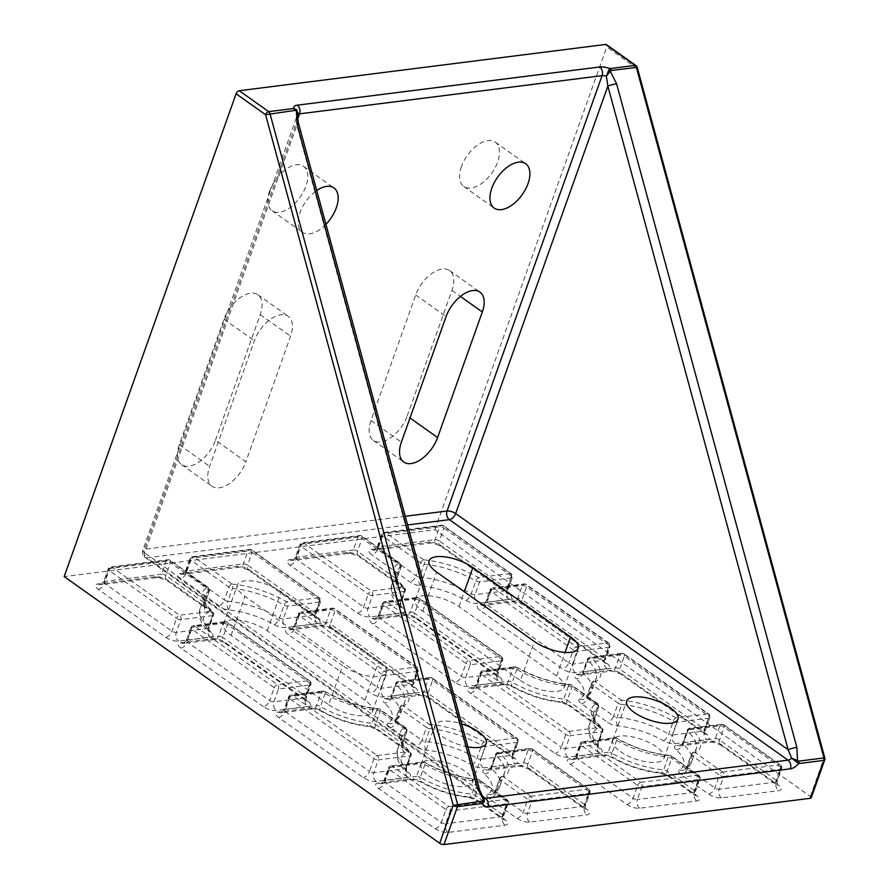 <?xml version="1.0" encoding="UTF-8"?>
<svg xmlns="http://www.w3.org/2000/svg" width="889" height="889" viewBox="0 0 889 889"><rect width="100%" height="100%" fill="white"/><g stroke="black" fill="none" stroke-linecap="round" stroke-linejoin="round"><path stroke-width="0.67" stroke-dasharray="4.45 3.33" d="M484.216 798.222A6.401 3.545 -54.6 0 1 483.805 798A6.401 3.545 -54.6 0 1 483.094 797.111L477.104 788.954L296.848 125.36A6.401 0.8 164.8 0 0 298.76 124.227L298.748 124.193M479.027 787.832A6.401 0.8 -15.2 0 1 477.104 788.954L144.629 552.825A6.401 3.545 125.4 0 0 145.185 557.503A6.401 3.545 125.4 0 0 146.907 557.87A6.401 4.745 82.8 0 1 144.551 549.202L297.815 118.793M811.246 797.811A3.2 1.211 19.6 0 0 810.368 796.466L434.843 529.766L64.175 576.572M328.73 704.766A27.192 10.279 19.6 0 0 355.222 715.223A27.192 10.279 19.6 0 0 372.458 711.6A27.192 10.279 19.6 0 0 364.946 700.199L267.267 630.823A27.192 10.279 19.6 0 0 240.763 620.366A27.192 10.279 19.6 0 0 223.539 623.989A27.192 10.279 19.6 0 0 231.051 635.391L328.73 704.766L342.643 665.694L244.964 596.33A27.192 10.279 -160.4 0 1 237.452 584.918A27.192 10.279 -160.4 0 1 254.676 581.295A27.192 10.279 -160.4 0 1 281.18 591.752L378.858 661.127A27.192 10.279 -160.4 0 1 386.371 672.54A27.192 10.279 -160.4 0 1 369.135 676.151A27.192 10.279 -160.4 0 1 342.643 665.694M520.454 680.563A27.192 10.279 19.6 0 0 546.946 691.009A27.192 10.279 19.6 0 0 564.182 687.397A27.192 10.279 19.6 0 0 556.67 675.984L458.991 606.609A27.192 10.279 19.6 0 0 432.499 596.152A27.192 10.279 19.6 0 0 415.263 599.775A27.192 10.279 19.6 0 0 422.775 611.188L520.454 680.563L534.367 641.491M428.576 775.686A27.192 10.279 19.6 0 0 455.068 786.143A27.192 10.279 19.6 0 0 472.303 782.52A27.192 10.279 19.6 0 0 450.134 763.718A27.192 10.279 19.6 0 0 421.064 764.273A27.192 10.279 19.6 0 0 428.576 775.686M620.3 751.472A27.192 10.279 19.6 0 0 646.803 761.929A27.192 10.279 19.6 0 0 664.027 758.306A27.192 10.279 19.6 0 0 641.858 739.504A27.192 10.279 19.6 0 0 612.788 740.059A27.192 10.279 19.6 0 0 620.3 751.472M824.748 759.895A3.2 1.211 19.6 0 0 823.87 758.561L824.825 757.984M637.213 67.342L636.257 67.92A3.2 1.778 125.4 0 0 635.979 65.575M434.843 529.766L606.765 46.973A3.2 1.778 125.4 0 0 606.487 44.628M461.424 166.599A27.192 15.08 125.4 0 0 463.78 186.49A27.192 15.08 125.4 0 0 491.828 173.055A27.192 15.08 125.4 0 0 495.273 142.14A27.192 15.08 125.4 0 0 461.424 166.599M269.7 190.813A27.192 15.08 125.4 0 0 272.056 210.704A27.192 15.08 125.4 0 0 300.104 197.258A27.192 15.08 125.4 0 0 303.549 166.354A27.192 15.08 125.4 0 0 269.7 190.813M215.482 440.199L260.199 314.617A27.192 15.08 125.4 0 0 257.843 294.726A27.192 15.08 125.4 0 0 223.984 319.184L179.267 444.767A27.192 15.08 125.4 0 0 181.623 464.658A27.192 15.08 125.4 0 0 215.482 440.199L245.875 461.78A27.192 15.08 -54.6 0 1 212.015 486.239A27.192 15.08 -54.6 0 1 209.66 466.358L254.376 340.776A27.192 15.08 -54.6 0 1 288.225 316.306A27.192 15.08 -54.6 0 1 290.592 336.198L245.875 461.78M407.206 415.985L451.923 290.403A27.192 15.08 125.4 0 0 449.567 270.523A27.192 15.08 125.4 0 0 415.708 294.981L370.991 420.564A27.192 15.08 125.4 0 0 373.347 440.444A27.192 15.08 125.4 0 0 407.206 415.985L409.996 417.963M405.262 516.276L144.551 549.202A6.401 2.423 19.6 0 0 142.862 550.135A6.401 2.423 19.6 0 0 144.629 552.825L296.848 125.36L297.837 115.137A6.401 2.423 -160.4 0 1 297.882 114.781A6.401 2.423 -160.4 0 1 298.037 114.514M325.952 224.328A27.192 15.08 -54.6 0 1 302.449 232.285A27.192 15.08 -54.6 0 1 300.082 212.393A27.192 15.08 -54.6 0 1 316.762 190.502M639.724 808.212A6.401 4.745 82.8 0 1 637.369 799.544L694.465 792.343A3.2 1.211 19.6 0 0 695.309 791.877A3.2 1.211 19.6 0 0 694.42 790.532L667.161 771.163A3.2 1.211 19.6 0 0 663.661 769.885A54.396 20.547 -160.4 0 1 612.043 753.183L616.622 740.348A3.2 1.278 119.9 0 0 616.544 738.137A3.2 1.278 119.9 0 0 615.944 738.126A3.2 2.367 -97.2 0 0 614.555 737.737A3.2 2.367 -97.2 0 0 612.777 739.37A3.2 1.211 -160.4 0 1 616.622 740.348A54.396 20.547 19.6 0 0 668.228 757.05L663.661 769.885A6.401 3.345 95.1 0 1 660.349 773.174A6.401 3.345 95.1 0 1 658.938 772.374A9.601 3.623 -160.4 0 1 669.428 776.208L696.698 795.577A9.601 3.623 -160.4 0 1 696.809 801L639.724 808.212A9.601 3.623 -160.4 0 1 626.823 804.401L570.171 764.162A9.601 3.623 -160.4 0 1 570.049 758.728L601.875 754.705A9.601 3.623 -160.4 0 1 613.399 757.639A47.995 18.136 19.6 0 0 658.938 772.374M570.049 758.728A6.401 4.745 -97.2 0 0 572.838 759.495A6.401 4.745 -97.2 0 0 576.372 756.228A3.2 1.211 19.6 0 0 575.527 756.695L580.106 743.86A3.2 3.2 0 0 1 582.717 741.759A3.2 2.367 82.8 0 1 584.106 742.137A3.2 1.778 125.4 0 0 580.984 745.204A3.2 1.211 -160.4 0 1 580.106 743.86A3.2 1.211 -160.4 0 1 580.95 743.393A3.2 2.367 82.8 0 1 582.717 741.759L614.555 737.737A3.2 3.2 0 0 1 616.544 738.137C633.824 747.705 651.604 753.461 669.884 755.406A3.2 3.2 0 0 1 671.451 755.994L698.71 775.352A3.2 3.2 0 0 1 699.876 779.031A3.2 1.211 -160.4 0 1 699.032 779.497A3.2 2.367 -97.2 0 0 697.854 775.175A3.2 1.778 -54.6 0 1 698.71 775.352A3.2 1.778 -54.6 0 1 698.987 777.686A3.2 1.211 -160.4 0 1 699.876 779.031L695.309 791.877L695.654 795.766L667.717 775.841A6.401 3.545 125.4 0 1 667.161 771.163L671.728 758.328A3.2 1.778 125.4 0 0 671.451 755.994A3.2 1.778 125.4 0 0 670.595 755.806A3.2 1.678 -84.9 0 0 669.884 755.406A3.2 1.678 -84.9 0 0 668.228 757.05A3.2 1.211 -160.4 0 1 671.728 758.328L698.987 777.686L694.42 790.532A6.401 3.545 125.4 0 0 694.976 795.211A6.401 3.545 125.4 0 0 696.698 795.577M513.542 686.73A6.401 2.556 -60.1 0 1 512.353 686.697A6.401 2.556 -60.1 0 1 512.197 682.274L516.776 669.439A3.2 1.278 119.9 0 0 516.698 667.228A3.2 1.278 119.9 0 0 516.098 667.206A3.2 2.367 -97.2 0 0 514.698 666.828A3.2 2.367 -97.2 0 0 512.931 668.461A3.2 1.211 -160.4 0 1 516.776 669.439A54.396 20.547 19.6 0 0 568.382 686.141L563.815 698.976A6.401 3.345 95.1 0 1 560.503 702.254A6.401 3.345 95.1 0 1 559.081 701.465A9.601 3.623 -160.4 0 1 569.582 705.299L595.452 723.668A9.601 3.623 -160.4 0 1 597.286 728.591A47.995 18.136 19.6 0 0 600.731 748.649A9.601 3.623 -160.4 0 1 599.708 753.161L567.871 757.184A9.601 3.623 -160.4 0 1 554.969 753.372L470.314 693.242A9.601 3.623 -160.4 0 1 470.203 687.808L502.029 683.797A9.601 3.623 -160.4 0 1 513.542 686.73A47.995 18.136 19.6 0 0 559.081 701.465M567.871 757.184A6.401 4.745 82.8 0 1 565.526 748.516L597.352 744.504A3.2 1.211 19.6 0 0 598.197 744.037A3.2 1.211 19.6 0 0 597.697 742.993A54.396 20.547 -160.4 0 1 589.151 725.357A54.396 20.547 -160.4 0 1 593.796 720.268A3.2 1.211 19.6 0 0 594.063 719.968A3.2 1.211 19.6 0 0 593.185 718.623L567.304 700.254L571.883 687.408A3.2 1.778 125.4 0 0 571.605 685.075A3.2 1.778 125.4 0 0 570.749 684.897A3.2 1.678 -84.9 0 0 570.038 684.497A3.2 1.678 -84.9 0 0 568.382 686.141A3.2 1.211 -160.4 0 1 571.883 687.408L597.752 705.788L593.185 718.623A6.401 3.545 125.4 0 0 593.741 723.302A6.401 3.545 125.4 0 0 595.452 723.668M597.286 728.591A6.401 5.634 -119.7 0 1 593.796 720.268L598.364 707.433A3.2 2.823 -119.7 0 0 596.619 703.266A3.2 1.778 -54.6 0 1 597.475 703.455A3.2 1.778 -54.6 0 1 597.752 705.788A3.2 1.211 -160.4 0 1 598.641 707.133A3.2 1.211 -160.4 0 1 598.364 707.433A54.396 20.547 19.6 0 0 593.73 712.522A54.396 20.547 19.6 0 0 602.264 730.158L597.697 742.993A6.401 4.401 132.4 0 0 598.408 747.793A6.401 4.401 132.4 0 0 600.731 748.649M599.708 753.161A6.401 4.745 -97.2 0 1 597.352 744.504L601.931 731.658A3.2 2.367 -97.2 0 0 600.753 727.335A3.2 2.2 -47.6 0 1 601.909 727.758A3.2 2.2 -47.6 0 1 602.264 730.158A3.2 1.211 -160.4 0 1 602.775 731.191A3.2 1.211 -160.4 0 1 601.931 731.658L570.093 735.681L565.526 748.516A3.2 1.211 19.6 0 1 561.226 747.249L565.793 734.414A3.2 1.778 -54.6 0 1 568.916 731.347A3.2 2.367 82.8 0 1 570.093 735.681A3.2 1.211 -160.4 0 1 565.793 734.414L481.138 674.284A3.2 1.211 -160.4 0 1 480.26 672.94A3.2 1.211 -160.4 0 1 481.093 672.473A3.2 2.367 82.8 0 1 482.871 670.839A3.2 2.367 82.8 0 1 484.261 671.228A3.2 1.778 125.4 0 0 481.138 674.284L476.571 687.119L561.226 747.249A6.401 3.545 125.4 0 1 554.969 753.372M289.936 565.137A6.401 3.545 125.4 0 0 296.193 559.014L363.701 606.965A3.2 1.211 19.6 0 0 368.002 608.232L399.828 604.209A3.2 1.211 19.6 0 0 400.672 603.742A3.2 1.211 19.6 0 0 400.172 602.709A54.396 20.547 -160.4 0 1 391.627 585.073A54.396 20.547 -160.4 0 1 396.272 579.984L400.839 567.138A54.396 20.547 19.6 0 0 396.205 572.238A54.396 20.547 19.6 0 0 404.739 589.874A3.2 1.211 -160.4 0 1 405.24 590.907A3.2 1.211 -160.4 0 1 404.406 591.374A3.2 2.367 -97.2 0 0 403.228 587.04A3.2 2.2 -47.6 0 1 404.384 587.473A3.2 2.2 -47.6 0 1 404.739 589.874L400.172 602.709A6.401 4.401 132.4 0 0 400.883 607.509A6.401 4.401 132.4 0 0 403.206 608.365A9.601 3.623 -160.4 0 1 402.184 612.877L370.346 616.899A9.601 3.623 -160.4 0 1 357.445 613.077L289.936 565.137A9.601 3.623 -160.4 0 1 289.825 559.703L346.91 552.491A9.601 3.623 -160.4 0 1 359.812 556.314L397.928 583.384A9.601 3.623 -160.4 0 1 399.761 588.307A47.995 18.136 19.6 0 0 403.206 608.365M400.839 567.138A3.2 2.823 -119.7 0 0 399.094 562.981A3.2 1.778 -54.6 0 1 399.95 563.159A3.2 1.778 -54.6 0 1 400.228 565.504A3.2 1.211 -160.4 0 1 401.117 566.849A3.2 1.211 -160.4 0 1 400.839 567.138M721.524 797.889A6.401 4.745 82.8 0 1 719.168 789.221L776.264 782.009A3.2 1.211 19.6 0 0 777.108 781.542A3.2 1.211 19.6 0 0 776.219 780.198L719.568 739.959A3.2 1.211 19.6 0 0 715.267 738.692L683.441 742.715L688.008 729.869A3.2 2.367 82.8 0 1 689.775 728.235A3.2 2.367 82.8 0 1 691.175 728.624A3.2 2.2 132.4 0 0 687.664 731.38A3.2 1.211 -160.4 0 1 687.164 730.336A3.2 1.211 -160.4 0 1 688.008 729.869L719.846 725.857L715.267 738.692A6.401 4.745 82.8 0 1 711.733 741.959A6.401 4.745 82.8 0 1 708.944 741.193A9.601 3.623 -160.4 0 1 721.846 745.004L778.497 785.243A9.601 3.623 -160.4 0 1 778.62 790.677L721.524 797.889A9.601 3.623 -160.4 0 1 708.622 794.066L681.363 774.708A9.601 3.623 -160.4 0 1 679.529 769.774A47.995 18.136 19.6 0 0 676.085 749.727A9.601 3.623 -160.4 0 1 677.107 745.204L708.944 741.193M679.529 769.774A6.401 5.634 -119.7 0 0 684.686 769.752A6.401 5.634 -119.7 0 0 686.997 766.94L691.564 754.105A3.2 2.823 60.3 0 1 695.309 752.683A3.2 1.778 125.4 0 0 692.175 755.75A3.2 1.211 -160.4 0 1 691.298 754.405A3.2 1.211 -160.4 0 1 691.564 754.105A54.396 20.547 19.6 0 0 696.209 749.016A54.396 20.547 19.6 0 0 687.664 731.38L683.096 744.215A54.396 20.547 -160.4 0 1 691.642 761.851A54.396 20.547 -160.4 0 1 686.997 766.94A3.2 1.211 19.6 0 0 686.719 767.24A3.2 1.211 19.6 0 0 687.608 768.585L714.867 787.943A3.2 1.211 19.6 0 0 719.168 789.221L723.746 776.386A3.2 1.211 -160.4 0 1 719.445 775.108A3.2 1.778 -54.6 0 1 722.568 772.052A3.2 2.367 82.8 0 1 723.746 776.386L780.831 769.174A3.2 2.367 -97.2 0 0 779.653 764.84A3.2 1.778 -54.6 0 1 780.52 765.018A3.2 1.778 -54.6 0 1 780.798 767.363L776.219 780.198A6.401 3.545 125.4 0 0 776.775 784.876A6.401 3.545 125.4 0 0 778.497 785.243M579.684 698.865A6.401 5.634 -119.7 0 0 584.84 698.843A6.401 5.634 -119.7 0 0 587.151 696.031L591.718 683.185A3.2 2.823 60.3 0 1 595.452 681.774A3.2 1.778 125.4 0 0 592.33 684.83A3.2 1.211 -160.4 0 1 591.452 683.485A3.2 1.211 -160.4 0 1 591.718 683.185A54.396 20.547 19.6 0 0 596.363 678.096A54.396 20.547 19.6 0 0 587.818 660.46A3.2 1.211 -160.4 0 1 587.318 659.427A3.2 1.211 -160.4 0 1 588.162 658.96A3.2 2.367 82.8 0 1 589.929 657.327A3.2 2.367 82.8 0 1 591.318 657.704A3.2 2.2 132.4 0 0 587.818 660.46L583.251 673.295A6.401 4.401 -47.6 0 1 576.239 678.807A9.601 3.623 -160.4 0 1 577.261 674.295L609.087 670.273A9.601 3.623 -160.4 0 1 622 674.095L706.644 734.214A9.601 3.623 -160.4 0 1 706.766 739.648L674.94 743.671A9.601 3.623 -160.4 0 1 663.427 740.737A47.995 18.136 19.6 0 0 617.877 725.991A9.601 3.623 -160.4 0 1 607.387 722.168L581.517 703.788A9.601 3.623 -160.4 0 1 579.684 698.865A47.995 18.136 19.6 0 0 576.239 678.807M663.427 740.737A6.401 2.556 119.9 0 0 668.739 734.025L673.317 721.19A3.2 1.211 -160.4 0 0 677.151 722.168L708.989 718.145A3.2 2.367 -97.2 0 0 707.811 713.811A3.2 1.778 -54.6 0 1 708.666 713.989A3.2 1.778 -54.6 0 1 708.944 716.334L704.377 729.169A6.401 3.545 125.4 0 0 704.933 733.847L620.278 673.729A6.401 3.545 125.4 0 1 619.722 669.05L624.289 656.215L708.944 716.334A3.2 1.211 -160.4 0 1 709.833 717.679A3.2 1.211 -160.4 0 1 708.989 718.145L704.421 730.98A3.2 1.211 19.6 0 0 705.255 730.514A3.2 1.211 19.6 0 0 704.377 729.169L619.722 669.05A3.2 1.211 19.6 0 0 615.421 667.772L583.584 671.795L588.162 658.96L619.989 654.937A3.2 1.211 -160.4 0 1 624.289 656.215A3.2 1.778 125.4 0 0 624.011 653.871A3.2 1.778 125.4 0 0 623.156 653.693L591.318 657.704A57.596 21.758 -160.4 0 1 595.452 681.774L621.333 700.143A3.2 1.678 95.1 0 1 621.7 704.488A3.2 1.211 -160.4 0 1 618.211 703.21A3.2 1.778 -54.6 0 1 621.333 700.143A57.596 21.758 -160.4 0 1 675.973 717.834A3.2 2.367 82.8 0 1 677.151 722.168L672.584 735.003L704.421 730.98A6.401 4.745 -97.2 0 0 706.766 739.648M617.877 725.991A6.401 3.345 95.1 0 1 617.133 717.323L621.7 704.488A54.396 20.547 19.6 0 1 673.317 721.19A3.2 1.278 -60.1 0 1 675.973 717.834L707.811 713.811L623.156 653.693A3.2 2.367 -97.2 0 0 621.767 653.304A3.2 2.367 -97.2 0 0 619.989 654.937L615.421 667.772A6.401 4.745 82.8 0 1 611.876 671.039A6.401 4.745 82.8 0 1 609.087 670.273M465.892 600.442A6.401 2.556 119.9 0 0 471.214 593.73L475.793 580.895A3.2 1.278 -60.1 0 1 478.449 577.539A3.2 2.367 82.8 0 1 479.627 581.873A3.2 1.211 -160.4 0 1 475.793 580.895A54.396 20.547 19.6 0 0 424.175 564.193A3.2 1.211 -160.4 0 1 420.675 562.915L382.559 535.845L377.992 548.68A6.401 3.545 -54.6 0 1 371.746 554.803A9.601 3.623 -160.4 0 1 371.624 549.369L428.72 542.168A9.601 3.623 -160.4 0 1 441.622 545.979L509.119 593.93A9.601 3.623 -160.4 0 1 509.241 599.353L477.415 603.375A9.601 3.623 -160.4 0 1 465.892 600.442A47.995 18.136 19.6 0 0 420.353 585.707A9.601 3.623 -160.4 0 1 409.862 581.873L371.746 554.803M509.119 593.93A6.401 3.545 -54.6 0 1 507.408 593.563A6.401 3.545 -54.6 0 1 506.852 588.885L511.419 576.05A3.2 1.211 -160.4 0 1 512.308 577.383A3.2 1.211 -160.4 0 1 511.464 577.85A3.2 2.367 -97.2 0 0 510.286 573.527A3.2 1.778 -54.6 0 1 511.142 573.705A3.2 1.778 -54.6 0 1 511.419 576.05L443.911 528.099A3.2 1.778 125.4 0 0 443.633 525.766A3.2 1.778 125.4 0 0 442.778 525.577A3.2 2.367 -97.2 0 0 441.389 525.199A3.2 2.367 -97.2 0 0 439.611 526.833L435.043 539.667A6.401 4.745 82.8 0 1 431.498 542.935L374.413 550.135A6.401 4.745 82.8 0 0 377.947 546.879L382.526 534.033A3.2 2.367 82.8 0 1 384.292 532.4A3.2 2.367 82.8 0 1 385.693 532.789A3.2 1.778 125.4 0 0 382.559 535.845A3.2 1.211 -160.4 0 1 381.681 534.5A3.2 1.211 -160.4 0 1 382.526 534.033L439.611 526.833A3.2 1.211 -160.4 0 1 443.911 528.099L439.344 540.934A3.2 1.211 19.6 0 0 435.043 539.667L377.947 546.879A3.2 1.211 19.6 0 0 377.114 547.346A3.2 1.211 19.6 0 0 377.992 548.68L416.108 575.761L420.675 562.915A3.2 1.778 -54.6 0 1 423.809 559.859A3.2 1.678 95.1 0 1 424.175 564.193L419.608 577.028A54.396 20.547 -160.4 0 1 471.214 593.73A3.2 1.211 19.6 0 0 475.059 594.708L506.886 590.696A3.2 1.211 19.6 0 0 507.73 590.229A3.2 1.211 19.6 0 0 506.852 588.885L439.344 540.934A6.401 3.545 125.4 0 0 439.899 545.613A6.401 3.545 125.4 0 0 441.622 545.979M529.8 822.092A6.401 4.745 82.8 0 1 527.444 813.435L584.54 806.223A3.2 1.211 19.6 0 0 585.384 805.756A3.2 1.211 19.6 0 0 584.495 804.412L527.844 764.173A3.2 1.211 19.6 0 0 523.543 762.895L491.706 766.918L496.284 754.083A3.2 2.367 82.8 0 1 498.051 752.45A3.2 2.367 82.8 0 1 499.44 752.839A3.2 2.2 132.4 0 0 495.94 755.583A3.2 1.211 -160.4 0 1 495.44 754.55A3.2 1.211 -160.4 0 1 496.284 754.083L528.11 750.06L523.543 762.895A6.401 4.745 82.8 0 1 520.009 766.162A6.401 4.745 82.8 0 1 517.22 765.396A9.601 3.623 -160.4 0 1 530.122 769.218L586.773 809.457A9.601 3.623 -160.4 0 1 586.896 814.88L529.8 822.092A9.601 3.623 -160.4 0 1 516.898 818.28L489.639 798.911A9.601 3.623 -160.4 0 1 487.805 793.988A47.995 18.136 19.6 0 0 484.361 773.93A9.601 3.623 -160.4 0 1 485.383 769.418L517.22 765.396M487.805 793.988A6.401 5.634 -119.7 0 0 492.962 793.966A6.401 5.634 -119.7 0 0 495.273 791.154L499.84 778.32A3.2 2.823 60.3 0 1 503.574 776.897A3.2 1.778 125.4 0 0 500.451 779.953A3.2 1.211 -160.4 0 1 499.574 778.62A3.2 1.211 -160.4 0 1 499.84 778.32A54.396 20.547 19.6 0 0 504.485 773.219A54.396 20.547 19.6 0 0 495.94 755.583L491.373 768.429A54.396 20.547 -160.4 0 1 499.907 786.065A54.396 20.547 -160.4 0 1 495.273 791.154A3.2 1.211 19.6 0 0 494.995 791.454A3.2 1.211 19.6 0 0 495.884 792.799L523.143 812.157A3.2 1.211 19.6 0 0 527.444 813.435L532.022 800.589A3.2 1.211 -160.4 0 1 527.722 799.322A3.2 1.778 -54.6 0 1 530.844 796.255A3.2 2.367 82.8 0 1 532.022 800.589L589.107 793.388A3.2 2.367 -97.2 0 0 587.929 789.054A3.2 1.778 -54.6 0 1 588.796 789.232A3.2 1.778 -54.6 0 1 589.074 791.577L584.495 804.412A6.401 3.545 125.4 0 0 585.051 809.09A6.401 3.545 125.4 0 0 586.773 809.457M387.948 723.068A6.401 5.634 -119.7 0 0 393.116 723.046A6.401 5.634 -119.7 0 0 395.427 720.234L399.994 707.4A3.2 2.823 60.3 0 1 403.728 705.977A3.2 1.778 125.4 0 0 400.606 709.044A3.2 1.211 -160.4 0 1 399.717 707.7A3.2 1.211 -160.4 0 1 399.994 707.4A54.396 20.547 19.6 0 0 404.639 702.31A54.396 20.547 19.6 0 0 396.094 684.674A3.2 1.211 -160.4 0 1 395.594 683.641A3.2 1.211 -160.4 0 1 396.438 683.163A3.2 2.367 82.8 0 1 398.205 681.53A3.2 2.367 82.8 0 1 399.594 681.919A3.2 2.2 132.4 0 0 396.094 684.674L391.516 697.509A6.401 4.401 -47.6 0 1 384.515 703.021A9.601 3.623 -160.4 0 1 385.537 698.498L417.363 694.487A9.601 3.623 -160.4 0 1 430.265 698.298L514.92 758.428A9.601 3.623 -160.4 0 1 515.042 763.862L483.216 767.874A9.601 3.623 -160.4 0 1 471.692 764.94A47.995 18.136 19.6 0 0 426.153 750.205A9.601 3.623 -160.4 0 1 415.663 746.371L389.782 728.002A9.601 3.623 -160.4 0 1 387.948 723.068A47.995 18.136 19.6 0 0 384.515 703.021M471.692 764.94A6.401 2.556 119.9 0 0 477.015 758.239L481.594 745.393A3.2 1.211 -160.4 0 0 485.427 746.371L517.265 742.359A3.2 2.367 -97.2 0 0 516.087 738.026A3.2 1.778 -54.6 0 1 516.942 738.203A3.2 1.778 -54.6 0 1 517.22 740.548L512.653 753.383A6.401 3.545 125.4 0 0 513.209 758.061L428.554 697.932A6.401 3.545 125.4 0 1 427.998 693.253L432.565 680.418L517.22 740.548A3.2 1.211 -160.4 0 1 518.109 741.882A3.2 1.211 -160.4 0 1 517.265 742.359L512.686 755.194A3.2 1.211 19.6 0 0 513.531 754.728A3.2 1.211 19.6 0 0 512.653 753.383L427.998 693.253A3.2 1.211 19.6 0 0 423.697 691.986L391.86 696.009L396.438 683.163L428.265 679.152A3.2 1.211 -160.4 0 1 432.565 680.418A3.2 1.778 125.4 0 0 432.287 678.085A3.2 1.778 125.4 0 0 431.432 677.896L399.594 681.919A57.596 21.758 -160.4 0 1 403.728 705.977L429.609 724.357A3.2 1.678 95.1 0 1 429.976 728.691A3.2 1.211 -160.4 0 1 426.476 727.413A3.2 1.778 -54.6 0 1 429.609 724.357A57.596 21.758 -160.4 0 1 484.249 742.037A3.2 2.367 82.8 0 1 485.427 746.371L480.86 759.217L512.686 755.194A6.401 4.745 -97.2 0 0 515.042 763.862M426.153 750.205A6.401 3.345 95.1 0 1 425.409 741.537L429.976 728.691A54.396 20.547 19.6 0 1 481.594 745.393A3.2 1.278 -60.1 0 1 484.249 742.037L516.087 738.026L431.432 677.896A3.2 2.367 -97.2 0 0 430.032 677.518A3.2 2.367 -97.2 0 0 428.265 679.152L423.697 691.986A6.401 4.745 82.8 0 1 420.153 695.254A6.401 4.745 82.8 0 1 417.363 694.487M274.168 624.656A6.401 2.556 119.9 0 0 279.49 617.944L284.069 605.109A3.2 1.278 -60.1 0 1 286.725 601.753A3.2 2.367 82.8 0 1 287.903 606.087A3.2 1.211 -160.4 0 1 284.069 605.109A54.396 20.547 19.6 0 0 232.451 588.407A3.2 1.211 -160.4 0 1 228.951 587.129L190.835 560.059L186.268 572.894A6.401 3.545 -54.6 0 1 180.023 579.017A9.601 3.623 -160.4 0 1 179.9 573.583L236.985 566.371A9.601 3.623 -160.4 0 1 249.887 570.193L317.395 618.133A9.601 3.623 -160.4 0 1 317.517 623.567L285.68 627.59A9.601 3.623 -160.4 0 1 274.168 624.656A47.995 18.136 19.6 0 0 228.629 609.921A9.601 3.623 -160.4 0 1 218.138 606.087L180.023 579.017M317.395 618.133A6.401 3.545 -54.6 0 1 315.684 617.777A6.401 3.545 -54.6 0 1 315.128 613.088L319.696 600.253A3.2 1.211 -160.4 0 1 320.585 601.597A3.2 1.211 -160.4 0 1 319.74 602.064A3.2 2.367 -97.2 0 0 318.562 597.73A3.2 1.778 -54.6 0 1 319.418 597.919A3.2 1.778 -54.6 0 1 319.696 600.253L252.187 552.313A3.2 1.778 125.4 0 0 251.909 549.969A3.2 1.778 125.4 0 0 251.054 549.791A3.2 2.367 -97.2 0 0 249.665 549.402A3.2 2.367 -97.2 0 0 247.887 551.036L243.319 563.87A6.401 4.745 82.8 0 1 239.774 567.138L182.69 574.35A6.401 4.745 82.8 0 0 186.223 571.082L190.802 558.248A3.2 2.367 82.8 0 1 192.569 556.614A3.2 2.367 82.8 0 1 193.958 557.003A3.2 1.778 125.4 0 0 190.835 560.059A3.2 1.211 -160.4 0 1 189.957 558.714A3.2 1.211 -160.4 0 1 190.802 558.248L247.887 551.036A3.2 1.211 -160.4 0 1 252.187 552.313L247.62 565.148A3.2 1.211 19.6 0 0 243.319 563.87L186.223 571.082A3.2 1.211 19.6 0 0 185.379 571.549A3.2 1.211 19.6 0 0 186.268 572.894L224.384 599.964L228.951 587.129A3.2 1.778 -54.6 0 1 232.073 584.073A3.2 1.678 95.1 0 1 232.451 588.407L227.884 601.242A54.396 20.547 -160.4 0 1 279.49 617.944A3.2 1.211 19.6 0 0 283.335 618.922L315.162 614.899A3.2 1.211 19.6 0 0 316.006 614.432A3.2 1.211 19.6 0 0 315.128 613.088L247.62 565.148A6.401 3.545 125.4 0 0 248.175 569.827A6.401 3.545 125.4 0 0 249.887 570.193M448 832.426A6.401 4.745 82.8 0 1 445.645 823.759L502.741 816.547A3.2 1.211 19.6 0 0 503.574 816.08A3.2 1.211 19.6 0 0 502.696 814.735L475.437 795.377A3.2 1.211 19.6 0 0 471.937 794.099A54.396 20.547 -160.4 0 1 420.319 777.397L424.898 764.562A3.2 1.278 119.9 0 0 424.82 762.351A3.2 1.278 119.9 0 0 424.22 762.329A3.2 2.367 -97.2 0 0 422.82 761.951A3.2 2.367 -97.2 0 0 421.053 763.584A3.2 1.211 -160.4 0 1 424.898 764.562A54.396 20.547 19.6 0 0 476.504 781.264L471.937 794.099A6.401 3.345 95.1 0 1 468.625 797.377A6.401 3.345 95.1 0 1 467.214 796.588A9.601 3.623 -160.4 0 1 477.704 800.422L504.963 819.78A9.601 3.623 -160.4 0 1 505.085 825.214L448 832.426A9.601 3.623 -160.4 0 1 435.099 828.604L378.447 788.365A9.601 3.623 -160.4 0 1 378.325 782.942L410.151 778.92A9.601 3.623 -160.4 0 1 421.675 781.853A47.995 18.136 19.6 0 0 467.214 796.588M378.325 782.942A6.401 4.745 -97.2 0 0 381.114 783.709A6.401 4.745 -97.2 0 0 384.648 780.442A3.2 1.211 19.6 0 0 383.804 780.909L388.382 768.074A3.2 3.2 0 0 1 390.993 765.974A3.2 2.367 82.8 0 1 392.382 766.351A3.2 1.778 125.4 0 0 389.26 769.407A3.2 1.211 -160.4 0 1 388.382 768.074A3.2 1.211 -160.4 0 1 389.226 767.607A3.2 2.367 82.8 0 1 390.993 765.974L422.82 761.951A3.2 3.2 0 0 1 424.82 762.351C442.1 771.919 459.88 777.675 478.16 779.62A3.2 3.2 0 0 1 479.727 780.198L506.986 799.567A3.2 3.2 0 0 1 508.152 803.245A3.2 1.211 -160.4 0 1 507.308 803.712A3.2 2.367 -97.2 0 0 506.13 799.378A3.2 1.778 -54.6 0 1 506.986 799.567A3.2 1.778 -54.6 0 1 507.263 801.9A3.2 1.211 -160.4 0 1 508.152 803.245L503.574 816.08L503.93 819.98L475.993 800.056A6.401 3.545 125.4 0 1 475.437 795.377L480.004 782.542A3.2 1.778 125.4 0 0 479.727 780.198A3.2 1.778 125.4 0 0 478.871 780.02A3.2 1.678 -84.9 0 0 478.16 779.62A3.2 1.678 -84.9 0 0 476.504 781.264A3.2 1.211 -160.4 0 1 480.004 782.542L507.263 801.9L502.696 814.735A6.401 3.545 125.4 0 0 503.252 819.414A6.401 3.545 125.4 0 0 504.963 819.78M321.818 710.933A6.401 2.556 -60.1 0 1 320.618 710.9A6.401 2.556 -60.1 0 1 320.473 706.477L325.041 693.642A3.2 1.278 119.9 0 0 324.974 691.431A3.2 1.278 119.9 0 0 324.374 691.42A3.2 2.367 -97.2 0 0 322.974 691.031A3.2 2.367 -97.2 0 0 321.207 692.664A3.2 1.211 -160.4 0 1 325.041 693.642A54.396 20.547 19.6 0 0 376.658 710.344L372.08 723.179A6.401 3.345 95.1 0 1 368.779 726.469A6.401 3.345 95.1 0 1 367.357 725.668A9.601 3.623 -160.4 0 1 377.858 729.502L403.728 747.882A9.601 3.623 -160.4 0 1 405.562 752.805A47.995 18.136 19.6 0 0 409.007 772.863A9.601 3.623 -160.4 0 1 407.984 777.375L376.147 781.398A9.601 3.623 -160.4 0 1 363.245 777.575L278.59 717.456A9.601 3.623 -160.4 0 1 278.468 712.022L310.305 708A9.601 3.623 -160.4 0 1 321.818 710.933A47.995 18.136 19.6 0 0 367.357 725.668M376.147 781.398A6.401 4.745 82.8 0 1 373.802 772.73L405.628 768.707A3.2 1.211 19.6 0 0 406.473 768.24A3.2 1.211 19.6 0 0 405.973 767.207A54.396 20.547 -160.4 0 1 397.427 749.571A54.396 20.547 -160.4 0 1 402.072 744.482A3.2 1.211 19.6 0 0 402.339 744.182A3.2 1.211 19.6 0 0 401.461 742.837L375.58 724.457L380.159 711.622A3.2 1.778 125.4 0 0 379.881 709.289A3.2 1.778 125.4 0 0 379.014 709.1A3.2 1.678 -84.9 0 0 378.314 708.711A3.2 1.678 -84.9 0 0 376.658 710.344A3.2 1.211 -160.4 0 1 380.159 711.622L406.029 730.002L401.461 742.837A6.401 3.545 125.4 0 0 402.017 747.516A6.401 3.545 125.4 0 0 403.728 747.882M405.562 752.805A6.401 5.634 -119.7 0 1 402.072 744.482L406.64 731.647A3.2 2.823 -119.7 0 0 404.895 727.48A3.2 1.778 -54.6 0 1 405.751 727.658A3.2 1.778 -54.6 0 1 406.029 730.002A3.2 1.211 -160.4 0 1 406.918 731.347A3.2 1.211 -160.4 0 1 406.64 731.647A54.396 20.547 19.6 0 0 402.006 736.737A54.396 20.547 19.6 0 0 410.54 754.372L405.973 767.207A6.401 4.401 132.4 0 0 406.684 772.008A6.401 4.401 132.4 0 0 409.007 772.863M407.984 777.375A6.401 4.745 -97.2 0 1 405.628 768.707L410.207 755.872A3.2 2.367 -97.2 0 0 409.029 751.538A3.2 2.2 -47.6 0 1 410.185 751.972A3.2 2.2 -47.6 0 1 410.54 754.372A3.2 1.211 -160.4 0 1 411.04 755.406A3.2 1.211 -160.4 0 1 410.207 755.872L378.37 759.895L373.802 772.73A3.2 1.211 19.6 0 1 369.491 771.463L374.069 758.617A3.2 1.778 -54.6 0 1 377.192 755.561A3.2 2.367 82.8 0 1 378.37 759.895A3.2 1.211 -160.4 0 1 374.069 758.617L289.414 698.498A3.2 1.211 -160.4 0 1 288.525 697.154A3.2 1.211 -160.4 0 1 289.37 696.687A3.2 2.367 82.8 0 1 291.148 695.054A3.2 2.367 82.8 0 1 292.537 695.442A3.2 1.778 125.4 0 0 289.414 698.498L284.847 711.333L369.491 771.463A6.401 3.545 125.4 0 1 363.245 777.575M98.212 589.34A6.401 3.545 125.4 0 0 104.469 583.228L171.966 631.168A3.2 1.211 19.6 0 0 176.266 632.446L208.104 628.423A3.2 1.211 19.6 0 0 208.948 627.956A3.2 1.211 19.6 0 0 208.448 626.912A54.396 20.547 -160.4 0 1 199.903 609.276A54.396 20.547 -160.4 0 1 204.548 604.187L209.115 591.352A54.396 20.547 19.6 0 0 204.47 596.441A54.396 20.547 19.6 0 0 213.016 614.077A3.2 1.211 -160.4 0 1 213.516 615.121A3.2 1.211 -160.4 0 1 212.671 615.588A3.2 2.367 -97.2 0 0 211.504 611.254A3.2 2.2 -47.6 0 1 212.66 611.676A3.2 2.2 -47.6 0 1 213.016 614.077L208.448 626.912A6.401 4.401 132.4 0 0 209.159 631.712A6.401 4.401 132.4 0 0 211.482 632.568A9.601 3.623 -160.4 0 1 210.46 637.091L178.622 641.102A9.601 3.623 -160.4 0 1 165.721 637.291L98.212 589.34A9.601 3.623 -160.4 0 1 98.09 583.917L155.186 576.705A9.601 3.623 -160.4 0 1 168.088 580.517L206.204 607.587A9.601 3.623 -160.4 0 1 208.037 612.521A47.995 18.136 19.6 0 0 211.482 632.568M209.115 591.352A3.2 2.823 -119.7 0 0 207.37 587.184A3.2 1.778 -54.6 0 1 208.226 587.373A3.2 1.778 -54.6 0 1 208.504 589.707A3.2 1.211 -160.4 0 1 209.382 591.052A3.2 1.211 -160.4 0 1 209.115 591.352M467.903 746.882A27.192 10.279 -160.4 0 1 442.489 736.614A27.192 10.279 -160.4 0 1 434.977 725.202A27.192 10.279 -160.4 0 1 461.647 723.835M263.4 706.666L180.912 648.081A9.601 3.623 -160.4 0 1 180.8 642.647L212.293 638.669A9.601 3.623 -160.4 0 1 225.195 642.491L307.672 701.077A9.601 3.623 -160.4 0 1 307.794 706.499L276.301 710.478A9.601 3.623 -160.4 0 1 263.4 706.666A6.401 3.545 -54.6 0 0 269.645 700.543A3.2 1.211 19.6 0 0 273.945 701.821A6.401 4.745 -97.2 0 0 276.301 710.478M332.597 628.923L415.074 687.508A9.601 3.623 -160.4 0 1 415.196 692.942L383.704 696.92A9.601 3.623 -160.4 0 1 370.802 693.098L288.314 634.524A9.601 3.623 -160.4 0 1 288.192 629.09L319.684 625.111A9.601 3.623 -160.4 0 1 332.597 628.923A6.401 3.545 125.4 0 1 330.875 628.567A6.401 3.545 125.4 0 1 330.319 623.889A3.2 1.211 19.6 0 0 326.019 622.611A6.401 4.745 82.8 0 1 322.474 625.878A6.401 4.745 82.8 0 1 319.684 625.111M524.321 604.72L606.798 663.294A9.601 3.623 -160.4 0 1 606.92 668.728L575.427 672.706A9.601 3.623 -160.4 0 1 562.526 668.895L480.038 610.31A9.601 3.623 -160.4 0 1 479.916 604.876L511.419 600.897A9.601 3.623 -160.4 0 1 524.321 604.72A6.401 3.545 125.4 0 1 522.599 604.353A6.401 3.545 125.4 0 1 522.043 599.675A3.2 1.211 19.6 0 0 517.742 598.397A6.401 4.745 82.8 0 1 514.209 601.664A6.401 4.745 82.8 0 1 511.419 600.897M455.124 682.452L372.647 623.867A9.601 3.623 -160.4 0 1 372.524 618.433L404.017 614.466A9.601 3.623 -160.4 0 1 416.919 618.277L499.407 676.862A9.601 3.623 -160.4 0 1 499.529 682.296L468.025 686.275A9.601 3.623 -160.4 0 1 455.124 682.452A6.401 3.545 -54.6 0 0 461.369 676.329A3.2 1.211 19.6 0 0 465.669 677.607A6.401 4.745 -97.2 0 0 468.025 686.275M810.368 796.466L823.87 758.561L636.257 67.92L606.765 46.973M483.005 796.577L146.907 557.87L407.618 524.943M626.823 804.401A6.401 3.545 125.4 0 0 633.068 798.278A3.2 1.211 19.6 0 0 637.369 799.544L641.936 786.709A3.2 1.211 -160.4 0 1 637.635 785.443A3.2 1.778 -54.6 0 1 640.769 782.376A3.2 2.367 82.8 0 1 641.936 786.709L699.032 779.497L694.465 792.343A6.401 4.745 -97.2 0 0 696.809 801M570.171 764.162A6.401 3.545 125.4 0 0 576.416 758.039L633.068 798.278L637.635 785.443L580.984 745.204L576.416 758.039A3.2 1.211 19.6 0 1 575.527 756.695L572.838 759.495L604.664 755.472A6.401 4.745 -97.2 0 0 608.209 752.205L576.372 756.228L580.95 743.393L612.777 739.37L608.209 752.205A3.2 1.211 19.6 0 1 612.043 753.183A6.401 2.556 119.9 0 0 612.199 757.606A6.401 2.556 119.9 0 0 613.399 757.639M601.875 754.705A6.401 4.745 -97.2 0 0 604.664 755.472L612.199 757.606C627.701 766.229 643.747 771.419 660.349 773.174L667.717 775.841A6.401 3.545 125.4 0 0 669.428 776.208M470.314 693.242A6.401 3.545 125.4 0 0 476.571 687.119A3.2 1.211 19.6 0 1 475.682 685.786L480.26 672.94A3.2 3.2 0 0 1 482.871 670.839L514.698 666.828A3.2 3.2 0 0 1 516.698 667.228C533.978 676.796 551.758 682.552 570.038 684.497A3.2 3.2 0 0 1 571.605 685.075L597.475 703.455A3.2 3.2 0 0 1 598.641 707.133L594.063 719.968L594.408 723.868L567.86 704.933A6.401 3.545 125.4 0 0 569.582 705.299M470.203 687.808A6.401 4.745 -97.2 0 0 472.992 688.575A6.401 4.745 -97.2 0 0 476.526 685.319A3.2 1.211 19.6 0 0 475.682 685.786L472.948 688.586L504.819 684.563A6.401 4.745 -97.2 0 0 508.364 681.296L476.526 685.319L481.093 672.473L512.931 668.461L508.364 681.296A3.2 1.211 19.6 0 1 512.197 682.274A54.396 20.547 -160.4 0 0 563.815 698.976A3.2 1.211 19.6 0 1 567.304 700.254A6.401 3.545 125.4 0 0 567.86 704.933L560.503 702.254C543.901 700.499 527.844 695.309 512.353 686.697L504.819 684.563A6.401 4.745 -97.2 0 1 502.029 683.797M372.647 623.867A6.401 3.545 125.4 0 0 378.892 617.755L461.369 676.329L465.947 663.494L383.459 604.909L378.892 617.755A3.2 1.211 19.6 0 1 378.003 616.41L382.581 603.575A3.2 1.211 -160.4 0 1 383.426 603.098A3.2 2.367 82.8 0 1 385.193 601.475A3.2 2.367 82.8 0 1 386.582 601.853A3.2 1.778 125.4 0 0 383.459 604.909A3.2 1.211 -160.4 0 1 382.581 603.575A3.2 3.2 0 0 1 385.193 601.475L416.685 597.497A3.2 2.367 -97.2 0 0 414.919 599.13A3.2 1.211 -160.4 0 1 419.219 600.397A3.2 1.778 125.4 0 0 418.941 598.064A3.2 1.778 125.4 0 0 418.086 597.875A3.2 2.367 -97.2 0 0 416.685 597.497A3.2 3.2 0 0 1 418.941 598.064L501.418 656.638A3.2 1.778 -54.6 0 1 501.696 658.982L497.129 671.817A6.401 3.545 125.4 0 0 497.684 676.496A6.401 3.545 125.4 0 0 499.407 676.862M372.524 618.433A6.401 4.745 -97.2 0 0 375.314 619.211A6.401 4.745 -97.2 0 0 378.847 615.944A3.2 1.211 19.6 0 0 378.003 616.41L375.314 619.211L406.806 615.232A6.401 4.745 -97.2 0 0 410.34 611.965L378.847 615.944L383.426 603.098L414.919 599.13L410.34 611.965A3.2 1.211 19.6 0 1 414.641 613.232L419.219 600.397L501.696 658.982A3.2 1.211 -160.4 0 1 502.585 660.327A3.2 1.211 -160.4 0 1 501.74 660.794L470.248 664.772L465.669 677.607L497.173 673.629A6.401 4.745 -97.2 0 0 499.529 682.296M404.017 614.466A6.401 4.745 -97.2 0 0 406.806 615.232L415.196 617.911A6.401 3.545 -54.6 0 1 414.641 613.232L497.129 671.817A3.2 1.211 19.6 0 1 498.018 673.162L502.585 660.327A3.2 3.2 0 0 0 501.418 656.638A3.2 1.778 -54.6 0 0 500.563 656.46L418.086 597.875L386.582 601.853L469.07 660.438A3.2 2.367 82.8 0 1 470.248 664.772A3.2 1.211 -160.4 0 1 465.947 663.494A3.2 1.778 -54.6 0 1 469.07 660.438L500.563 656.46A3.2 2.367 -97.2 0 1 501.74 660.794L497.173 673.629A3.2 1.211 19.6 0 0 498.018 673.162L498.362 677.062L415.196 617.911A6.401 3.545 -54.6 0 0 416.919 618.277M402.184 612.877A6.401 4.745 -97.2 0 1 399.828 604.209L404.406 591.374L372.569 595.397A3.2 1.211 -160.4 0 1 368.268 594.119L363.701 606.965A6.401 3.545 -54.6 0 1 357.445 613.077M289.825 559.703A6.401 4.745 -97.2 0 0 292.614 560.47A6.401 4.745 -97.2 0 0 296.148 557.203A3.2 1.211 19.6 0 0 295.304 557.67A3.2 1.211 19.6 0 0 296.193 559.014L300.76 546.179A3.2 1.211 -160.4 0 1 299.882 544.835A3.2 1.211 -160.4 0 1 300.715 544.368A3.2 2.367 82.8 0 1 302.493 542.735A3.2 2.367 82.8 0 1 303.882 543.112A3.2 1.778 125.4 0 0 300.76 546.179L368.268 594.119A3.2 1.778 -54.6 0 1 371.391 591.063A3.2 2.367 82.8 0 1 372.569 595.397L368.002 608.232A6.401 4.745 -97.2 0 0 370.346 616.899M346.91 552.491A6.401 4.745 -97.2 0 0 349.699 553.258A6.401 4.745 -97.2 0 0 353.244 549.991L296.148 557.203L300.715 544.368L357.811 537.156A3.2 1.211 -160.4 0 1 362.112 538.434A3.2 1.778 125.4 0 0 361.834 536.089A3.2 1.778 125.4 0 0 360.978 535.911A3.2 2.367 -97.2 0 0 359.578 535.522A3.2 2.367 -97.2 0 0 357.811 537.156L353.244 549.991A3.2 1.211 19.6 0 1 357.545 551.269L362.112 538.434L400.228 565.504L395.661 578.339L357.545 551.269A6.401 3.545 -54.6 0 0 358.1 555.947L349.699 553.258L292.57 560.47L295.304 557.67L299.882 544.835A3.2 3.2 0 0 1 302.493 542.735L359.578 535.522A3.2 3.2 0 0 1 361.834 536.089L399.95 563.159A3.2 3.2 0 0 1 401.117 566.849L396.538 579.684A3.2 1.211 19.6 0 0 395.661 578.339A6.401 3.545 -54.6 0 0 396.216 583.017L358.1 555.947A6.401 3.545 -54.6 0 0 359.812 556.314M397.928 583.384A6.401 3.545 -54.6 0 1 396.216 583.017L396.883 583.573L396.538 579.684A3.2 1.211 19.6 0 1 396.272 579.984A6.401 5.634 -119.7 0 0 399.761 588.307M640.769 782.376L697.854 775.175L670.595 755.806A57.596 21.758 -160.4 0 1 615.944 738.126L584.106 742.137L640.769 782.376M568.916 731.347L600.753 727.335A57.596 21.758 -160.4 0 1 596.619 703.266L570.749 684.897A57.596 21.758 -160.4 0 1 516.098 667.206L484.261 671.228L568.916 731.347M403.228 587.04A57.596 21.758 -160.4 0 1 399.094 562.981L360.978 535.911L303.882 543.112L371.391 591.063L403.228 587.04M721.846 745.004A6.401 3.545 125.4 0 1 720.123 744.638L711.733 741.959L679.896 745.971A6.401 4.745 82.8 0 0 683.441 742.715A3.2 1.211 19.6 0 0 682.596 743.182L687.164 730.336A3.2 3.2 0 0 1 689.775 728.235L721.612 724.224A3.2 3.2 0 0 1 723.868 724.791L780.52 765.018A3.2 3.2 0 0 1 781.675 768.707L777.108 781.542L777.453 785.443L720.123 744.638A6.401 3.545 125.4 0 1 719.568 739.959L724.146 727.124A3.2 1.778 125.4 0 0 723.868 724.791A3.2 1.778 125.4 0 0 723.001 724.602A3.2 2.367 -97.2 0 0 721.612 724.224A3.2 2.367 -97.2 0 0 719.846 725.857A3.2 1.211 -160.4 0 1 724.146 727.124L780.798 767.363A3.2 1.211 -160.4 0 1 781.675 768.707A3.2 1.211 -160.4 0 1 780.831 769.174L776.264 782.009A6.401 4.745 -97.2 0 0 778.62 790.677M708.622 794.066A6.401 3.545 125.4 0 0 714.867 787.943L719.445 775.108L692.175 755.75L687.608 768.585A6.401 3.545 125.4 0 1 681.363 774.708M676.085 749.727A6.401 4.401 132.4 0 0 683.096 744.215A3.2 1.211 19.6 0 1 682.596 743.182L679.896 745.971A6.401 4.745 82.8 0 1 677.107 745.204M674.94 743.671A6.401 4.745 82.8 0 1 672.584 735.003A3.2 1.211 19.6 0 1 668.739 734.025A54.396 20.547 -160.4 0 0 617.133 717.323A3.2 1.211 19.6 0 1 613.632 716.045L618.211 703.21L592.33 684.83L587.762 697.665L613.632 716.045A6.401 3.545 125.4 0 1 607.387 722.168M622 674.095A6.401 3.545 125.4 0 1 620.278 673.729L611.876 671.039L580.05 675.062A6.401 4.745 82.8 0 0 583.584 671.795A3.2 1.211 19.6 0 0 582.74 672.262L587.318 659.427A3.2 3.2 0 0 1 589.929 657.327L621.767 653.304A3.2 3.2 0 0 1 624.011 653.871L708.666 713.989A3.2 3.2 0 0 1 709.833 717.679L705.255 730.514L705.61 734.414L704.933 733.847A6.401 3.545 125.4 0 0 706.644 734.214M581.517 703.788A6.401 3.545 125.4 0 0 587.762 697.665A3.2 1.211 19.6 0 1 586.873 696.331L591.452 683.485A3.2 3.2 0 0 1 592.874 681.785L596.363 678.096L591.785 690.931A54.396 20.547 -160.4 0 1 587.151 696.031A3.2 1.211 19.6 0 0 586.873 696.331L591.785 690.931A54.396 20.547 -160.4 0 0 583.251 673.295A3.2 1.211 19.6 0 1 582.74 672.262L580.05 675.062A6.401 4.745 82.8 0 1 577.261 674.295M606.798 663.294A6.401 3.545 -54.6 0 1 605.087 662.938A6.401 3.545 -54.6 0 1 604.531 658.26L522.043 599.675L526.621 586.84L609.098 645.414L604.531 658.26A3.2 1.211 19.6 0 1 605.409 659.594L605.753 663.494L522.599 604.353L514.209 601.664L482.705 605.642A6.401 4.745 82.8 0 1 479.916 604.876M606.92 668.728A6.401 4.745 82.8 0 1 604.564 660.071A3.2 1.211 19.6 0 0 605.409 659.594L609.987 646.759A3.2 1.211 -160.4 0 1 609.143 647.225A3.2 2.367 -97.2 0 0 607.965 642.891A3.2 1.778 -54.6 0 1 608.821 643.08A3.2 1.778 -54.6 0 1 609.098 645.414A3.2 1.211 -160.4 0 1 609.987 646.759A3.2 3.2 0 0 0 608.821 643.08L526.344 584.495A3.2 1.778 125.4 0 0 525.477 584.317A3.2 2.367 -97.2 0 0 524.088 583.929A3.2 2.367 -97.2 0 0 522.31 585.562L517.742 598.397L486.25 602.375A6.401 4.745 82.8 0 1 482.705 605.642L485.405 602.842A3.2 1.211 19.6 0 0 486.283 604.187A6.401 3.545 -54.6 0 1 480.038 610.31M575.427 672.706A6.401 4.745 82.8 0 1 573.072 664.039L604.564 660.071L609.143 647.225L577.639 651.204A3.2 1.211 -160.4 0 1 573.338 649.937A3.2 1.778 -54.6 0 1 576.472 646.87A3.2 2.367 82.8 0 1 577.639 651.204L573.072 664.039A3.2 1.211 19.6 0 1 568.771 662.772L573.338 649.937L490.861 591.352L486.283 604.187L568.771 662.772A6.401 3.545 125.4 0 1 562.526 668.895M486.25 602.375A3.2 1.211 19.6 0 0 485.405 602.842L489.972 590.007A3.2 1.211 -160.4 0 1 490.817 589.54L522.31 585.562A3.2 1.211 -160.4 0 1 526.621 586.84A3.2 1.778 125.4 0 0 526.344 584.495A3.2 3.2 0 0 0 524.088 583.929L492.584 587.907A3.2 2.367 82.8 0 1 493.984 588.296A3.2 1.778 125.4 0 0 490.861 591.352A3.2 1.211 -160.4 0 1 489.972 590.007A3.2 3.2 0 0 1 492.584 587.907A3.2 2.367 82.8 0 0 490.817 589.54L486.25 602.375M509.241 599.353A6.401 4.745 82.8 0 1 506.886 590.696L511.464 577.85L479.627 581.873L475.059 594.708A6.401 4.745 82.8 0 0 477.415 603.375M371.624 549.369A6.401 4.745 82.8 0 0 374.413 550.135L377.114 547.346L381.681 534.5A3.2 3.2 0 0 1 384.292 532.4L441.389 525.199A3.2 3.2 0 0 1 443.633 525.766L511.142 573.705A3.2 3.2 0 0 1 512.308 577.383L507.73 590.229L508.075 594.119L439.899 545.613L431.498 542.935A6.401 4.745 82.8 0 1 428.72 542.168M420.353 585.707A6.401 3.345 95.1 0 1 419.608 577.028A3.2 1.211 19.6 0 1 416.108 575.761A6.401 3.545 -54.6 0 1 409.862 581.873M607.965 642.891L525.477 584.317L493.984 588.296L576.472 646.87L607.965 642.891M722.568 772.052L779.653 764.84L723.001 724.602L691.175 728.624A57.596 21.758 -160.4 0 1 695.309 752.683L722.568 772.052M423.809 559.859A57.596 21.758 -160.4 0 1 478.449 577.539L510.286 573.527L442.778 525.577L385.693 532.789L423.809 559.859M530.122 769.218A6.401 3.545 125.4 0 1 528.399 768.852L520.009 766.162L488.172 770.185A6.401 4.745 82.8 0 0 491.706 766.918A3.2 1.211 19.6 0 0 490.861 767.385L495.44 754.55A3.2 3.2 0 0 1 498.051 752.45L529.888 748.427A3.2 3.2 0 0 1 532.133 748.994L588.796 789.232A3.2 3.2 0 0 1 589.952 792.91L585.384 805.756L585.729 809.646L528.399 768.852A6.401 3.545 125.4 0 1 527.844 764.173L532.411 751.338A3.2 1.778 125.4 0 0 532.133 748.994A3.2 1.778 125.4 0 0 531.278 748.816A3.2 2.367 -97.2 0 0 529.888 748.427A3.2 2.367 -97.2 0 0 528.11 750.06A3.2 1.211 -160.4 0 1 532.411 751.338L589.074 791.577A3.2 1.211 -160.4 0 1 589.952 792.91A3.2 1.211 -160.4 0 1 589.107 793.388L584.54 806.223A6.401 4.745 -97.2 0 0 586.896 814.88M516.898 818.28A6.401 3.545 125.4 0 0 523.143 812.157L527.722 799.322L500.451 779.953L495.884 792.799A6.401 3.545 125.4 0 1 489.639 798.911M484.361 773.93A6.401 4.401 132.4 0 0 491.373 768.429A3.2 1.211 19.6 0 1 490.861 767.385L488.172 770.185A6.401 4.745 82.8 0 1 485.383 769.418M483.216 767.874A6.401 4.745 82.8 0 1 480.86 759.217A3.2 1.211 19.6 0 1 477.015 758.239A54.396 20.547 -160.4 0 0 425.409 741.537A3.2 1.211 19.6 0 1 421.908 740.259L426.476 727.413L400.606 709.044L396.038 721.879L421.908 740.259A6.401 3.545 125.4 0 1 415.663 746.371M430.265 698.298A6.401 3.545 125.4 0 1 428.554 697.932L420.153 695.254L388.326 699.265A6.401 4.745 82.8 0 0 391.86 696.009A3.2 1.211 19.6 0 0 391.016 696.476L395.594 683.641A3.2 3.2 0 0 1 398.205 681.53L430.032 677.518A3.2 3.2 0 0 1 432.287 678.085L516.942 738.203A3.2 3.2 0 0 1 518.109 741.882L513.531 754.728L513.875 758.617L513.209 758.061A6.401 3.545 125.4 0 0 514.92 758.428M389.782 728.002A6.401 3.545 125.4 0 0 396.038 721.879A3.2 1.211 19.6 0 1 395.149 720.534L399.717 707.7A3.2 3.2 0 0 1 401.15 705.988L404.639 702.31L400.061 715.145A54.396 20.547 -160.4 0 1 395.427 720.234A3.2 1.211 19.6 0 0 395.149 720.534L400.061 715.145A54.396 20.547 -160.4 0 0 391.516 697.509A3.2 1.211 19.6 0 1 391.016 696.476L388.326 699.265A6.401 4.745 82.8 0 1 385.537 698.498M415.074 687.508A6.401 3.545 -54.6 0 1 413.363 687.141A6.401 3.545 -54.6 0 1 412.807 682.463L330.319 623.889L334.886 611.043L417.374 669.628L412.807 682.463A3.2 1.211 19.6 0 1 413.685 683.808L414.03 687.708L330.875 628.567L322.474 625.878L290.981 629.856A6.401 4.745 82.8 0 1 288.192 629.09M415.196 692.942A6.401 4.745 82.8 0 1 412.84 684.274A3.2 1.211 19.6 0 0 413.685 683.808L418.252 670.973A3.2 1.211 -160.4 0 1 417.419 671.439A3.2 2.367 -97.2 0 0 416.241 667.106A3.2 1.778 -54.6 0 1 417.097 667.295A3.2 1.778 -54.6 0 1 417.374 669.628A3.2 1.211 -160.4 0 1 418.252 670.973A3.2 3.2 0 0 0 417.097 667.295L334.608 608.709A3.2 1.778 125.4 0 0 333.753 608.521A3.2 2.367 -97.2 0 0 332.364 608.143A3.2 2.367 -97.2 0 0 330.586 609.776L326.019 622.611L294.526 626.589A6.401 4.745 82.8 0 1 290.981 629.856L293.681 627.056A3.2 1.211 19.6 0 0 294.559 628.401A6.401 3.545 -54.6 0 1 288.314 634.524M383.704 696.92A6.401 4.745 82.8 0 1 381.348 688.253L412.84 684.274L417.419 671.439L385.915 675.418A3.2 1.211 -160.4 0 1 381.614 674.14A3.2 1.778 -54.6 0 1 384.737 671.084A3.2 2.367 82.8 0 1 385.915 675.418L381.348 688.253A3.2 1.211 19.6 0 1 377.047 686.986L381.614 674.14L299.137 615.566L294.559 628.401L377.047 686.986A6.401 3.545 125.4 0 1 370.802 693.098M294.526 626.589A3.2 1.211 19.6 0 0 293.681 627.056L298.248 614.221A3.2 1.211 -160.4 0 1 299.093 613.754L330.586 609.776A3.2 1.211 -160.4 0 1 334.886 611.043A3.2 1.778 125.4 0 0 334.608 608.709A3.2 3.2 0 0 0 332.364 608.143L300.86 612.121A3.2 2.367 82.8 0 1 302.26 612.499A3.2 1.778 125.4 0 0 299.137 615.566A3.2 1.211 -160.4 0 1 298.248 614.221A3.2 3.2 0 0 1 300.86 612.121A3.2 2.367 82.8 0 0 299.093 613.754L294.526 626.589M317.517 623.567A6.401 4.745 82.8 0 1 315.162 614.899L319.74 602.064L287.903 606.087L283.335 618.922A6.401 4.745 82.8 0 0 285.68 627.59M179.9 573.583A6.401 4.745 82.8 0 0 182.69 574.35L185.379 571.549L189.957 558.714A3.2 3.2 0 0 1 192.569 556.614L249.665 549.402A3.2 3.2 0 0 1 251.909 549.969L319.418 597.919A3.2 3.2 0 0 1 320.585 601.597L316.006 614.432L316.351 618.333L248.175 569.827L239.774 567.138A6.401 4.745 82.8 0 1 236.985 566.371M228.629 609.921A6.401 3.345 95.1 0 1 227.884 601.242A3.2 1.211 19.6 0 1 224.384 599.964A6.401 3.545 -54.6 0 1 218.138 606.087M416.241 667.106L333.753 608.521L302.26 612.499L384.737 671.084L416.241 667.106M530.844 796.255L587.929 789.054L531.278 748.816L499.44 752.839A57.596 21.758 -160.4 0 1 503.574 776.897L530.844 796.255M232.073 584.073A57.596 21.758 -160.4 0 1 286.725 601.753L318.562 597.73L251.054 549.791L193.958 557.003L232.073 584.073M435.099 828.604A6.401 3.545 125.4 0 0 441.344 822.492A3.2 1.211 19.6 0 0 445.645 823.759L450.212 810.924A3.2 1.211 -160.4 0 1 445.911 809.646A3.2 1.778 -54.6 0 1 449.034 806.59A3.2 2.367 82.8 0 1 450.212 810.924L507.308 803.712L502.741 816.547A6.401 4.745 -97.2 0 0 505.085 825.214M378.447 788.365A6.401 3.545 125.4 0 0 384.693 782.253L441.344 822.492L445.911 809.646L389.26 769.407L384.693 782.253A3.2 1.211 19.6 0 1 383.804 780.909L381.081 783.709L412.941 779.686A6.401 4.745 -97.2 0 0 416.485 776.419L384.648 780.442L389.226 767.607L421.053 763.584L416.485 776.419A3.2 1.211 19.6 0 1 420.319 777.397A6.401 2.556 119.9 0 0 420.475 781.82A6.401 2.556 119.9 0 0 421.675 781.853M410.151 778.92A6.401 4.745 -97.2 0 0 412.941 779.686L420.475 781.82C435.966 790.443 452.023 795.622 468.625 797.377L475.993 800.056A6.401 3.545 125.4 0 0 477.704 800.422M278.59 717.456A6.401 3.545 125.4 0 0 284.847 711.333A3.2 1.211 19.6 0 1 283.958 709.989L288.525 697.154A3.2 3.2 0 0 1 291.148 695.054L322.974 691.031A3.2 3.2 0 0 1 324.974 691.431C342.243 700.999 360.023 706.766 378.314 708.711A3.2 3.2 0 0 1 379.881 709.289L405.751 727.658A3.2 3.2 0 0 1 406.918 731.347L402.339 744.182L402.684 748.082L376.136 729.136A6.401 3.545 125.4 0 0 377.858 729.502M278.468 712.022A6.401 4.745 -97.2 0 0 281.257 712.789A6.401 4.745 -97.2 0 0 284.802 709.522A3.2 1.211 19.6 0 0 283.958 709.989L281.257 712.789L313.095 708.766A6.401 4.745 -97.2 0 0 316.64 705.499L284.802 709.522L289.37 696.687L321.207 692.664L316.64 705.499A3.2 1.211 19.6 0 1 320.473 706.477A54.396 20.547 -160.4 0 0 372.08 723.179A3.2 1.211 19.6 0 1 375.58 724.457A6.401 3.545 125.4 0 0 376.136 729.136L368.779 726.469C352.177 724.713 336.12 719.523 320.618 710.9L313.095 708.766A6.401 4.745 -97.2 0 1 310.305 708M180.912 648.081A6.401 3.545 125.4 0 0 187.168 641.958L269.645 700.543L274.223 687.708L191.735 629.123L187.168 641.958A3.2 1.211 19.6 0 1 186.279 640.613L190.857 627.778A3.2 1.211 -160.4 0 1 191.691 627.312A3.2 2.367 82.8 0 1 193.469 625.678A3.2 2.367 82.8 0 1 194.858 626.067A3.2 1.778 125.4 0 0 191.735 629.123A3.2 1.211 -160.4 0 1 190.857 627.778A3.2 3.2 0 0 1 193.469 625.678L224.961 621.7A3.2 2.367 -97.2 0 0 223.195 623.333A3.2 1.211 -160.4 0 1 227.495 624.611A3.2 1.778 125.4 0 0 227.217 622.267A3.2 1.778 125.4 0 0 226.351 622.089A3.2 2.367 -97.2 0 0 224.961 621.7A3.2 3.2 0 0 1 227.217 622.267L309.694 680.852A3.2 1.778 -54.6 0 1 309.972 683.185L305.405 696.031A6.401 3.545 125.4 0 0 305.96 700.71A6.401 3.545 125.4 0 0 307.672 701.077M180.8 642.647A6.401 4.745 -97.2 0 0 183.59 643.414A6.401 4.745 -97.2 0 0 187.123 640.147A3.2 1.211 19.6 0 0 186.279 640.613L183.545 643.425L215.082 639.435A6.401 4.745 -97.2 0 0 218.616 636.168L187.123 640.147L191.691 627.312L223.195 623.333L218.616 636.168A3.2 1.211 19.6 0 1 222.917 637.446L227.495 624.611L309.972 683.185A3.2 1.211 -160.4 0 1 310.861 684.53A3.2 1.211 -160.4 0 1 310.017 684.997L278.524 688.975L273.945 701.821L305.449 697.843A6.401 4.745 -97.2 0 0 307.794 706.499M212.293 638.669A6.401 4.745 -97.2 0 0 215.082 639.435L223.472 642.125A6.401 3.545 -54.6 0 1 222.917 637.446L305.405 696.031A3.2 1.211 19.6 0 1 306.283 697.365L310.861 684.53A3.2 3.2 0 0 0 309.694 680.852A3.2 1.778 -54.6 0 0 308.839 680.674L226.351 622.089L194.858 626.067L277.346 684.641A3.2 2.367 82.8 0 1 278.524 688.975A3.2 1.211 -160.4 0 1 274.223 687.708A3.2 1.778 -54.6 0 1 277.346 684.641L308.839 680.674A3.2 2.367 -97.2 0 1 310.017 684.997L305.449 697.843A3.2 1.211 19.6 0 0 306.283 697.365L306.638 701.265L223.472 642.125A6.401 3.545 -54.6 0 0 225.195 642.491M210.46 637.091A6.401 4.745 -97.2 0 1 208.104 628.423L212.671 615.588L180.845 619.6A3.2 1.211 -160.4 0 1 176.544 618.333L171.966 631.168A6.401 3.545 -54.6 0 1 165.721 637.291M98.09 583.917A6.401 4.745 -97.2 0 0 100.879 584.684A6.401 4.745 -97.2 0 0 104.424 581.417A3.2 1.211 19.6 0 0 103.58 581.884A3.2 1.211 19.6 0 0 104.469 583.228L109.036 570.382A3.2 1.211 -160.4 0 1 108.147 569.049A3.2 1.211 -160.4 0 1 108.991 568.582A3.2 2.367 82.8 0 1 110.769 566.949A3.2 2.367 82.8 0 1 112.158 567.326A3.2 1.778 125.4 0 0 109.036 570.382L176.544 618.333A3.2 1.778 -54.6 0 1 179.667 615.277A3.2 2.367 82.8 0 1 180.845 619.6L176.266 632.446A6.401 4.745 -97.2 0 0 178.622 641.102M155.186 576.705A6.401 4.745 -97.2 0 0 157.975 577.472A6.401 4.745 -97.2 0 0 161.52 574.205L104.424 581.417L108.991 568.582L166.087 561.37A3.2 1.211 -160.4 0 1 170.388 562.637A3.2 1.778 125.4 0 0 170.11 560.303A3.2 1.778 125.4 0 0 169.254 560.114A3.2 2.367 -97.2 0 0 167.854 559.737A3.2 2.367 -97.2 0 0 166.087 561.37L161.52 574.205A3.2 1.211 19.6 0 1 165.821 575.472L170.388 562.637L208.504 589.707L203.937 602.553L165.821 575.472A6.401 3.545 -54.6 0 0 166.376 580.161L157.975 577.472L100.846 584.684L103.58 581.884L108.147 569.049A3.2 3.2 0 0 1 110.769 566.949L167.854 559.737A3.2 3.2 0 0 1 170.11 560.303L208.226 587.373A3.2 3.2 0 0 1 209.382 591.052L204.814 603.887A3.2 1.211 19.6 0 0 203.937 602.553A6.401 3.545 -54.6 0 0 204.492 607.231L166.376 580.161A6.401 3.545 -54.6 0 0 168.088 580.517M206.204 607.587A6.401 3.545 -54.6 0 1 204.492 607.231L205.159 607.787L204.814 603.887A3.2 1.211 19.6 0 1 204.548 604.187A6.401 5.634 -119.7 0 0 208.037 612.521M449.034 806.59L506.13 799.378L478.871 780.02A57.596 21.758 -160.4 0 1 424.22 762.329L392.382 766.351L449.034 806.59M377.192 755.561L409.029 751.538A57.596 21.758 -160.4 0 1 404.895 727.48L379.014 709.1A57.596 21.758 -160.4 0 1 324.374 691.42L292.537 695.442L377.192 755.561M211.504 611.254A57.596 21.758 -160.4 0 1 207.37 587.184L169.254 560.114L112.158 567.326L179.667 615.277L211.504 611.254M451.923 290.403L460.402 296.426M370.991 420.564L401.384 442.144M415.708 294.981L446.1 316.562M260.199 314.617L290.592 336.198M179.267 444.767L209.66 466.358M223.984 319.184L254.376 340.776M364.946 700.199L378.858 661.127M231.051 635.391L244.964 596.33M267.267 630.823L281.18 591.752M556.67 675.984L565.06 652.415M422.775 611.188L436.688 572.116M458.991 606.609L464.291 591.718M484.527 798.867L145.185 557.503A6.401 6.401 0 0 1 142.862 550.135L298.126 112.803M598.408 747.793L598.197 744.037L602.775 731.191A3.2 3.2 0 0 0 601.909 727.758C592.418 718.101 594.052 716.556 593.474 715.178L593.73 712.522L589.151 725.357L588.94 734.025C591.652 742.071 596.841 746.282 598.408 747.793M400.883 607.509L400.672 603.742L405.24 590.907A3.2 3.2 0 0 0 404.384 587.473C394.894 577.817 396.527 576.272 395.949 574.883L396.205 572.238L391.627 585.073L391.416 593.741C394.116 601.786 399.317 605.987 400.883 607.509M684.686 769.752L686.719 767.24L691.298 754.405A3.2 3.2 0 0 1 692.72 752.694L696.209 749.016L691.642 761.851C690.797 764.729 688.475 767.363 684.686 769.752M492.962 793.966L494.995 791.454L499.574 778.62A3.2 3.2 0 0 1 500.996 776.908L504.485 773.219L499.907 786.065C499.062 788.932 496.751 791.566 492.962 793.966M406.684 772.008L406.473 768.24L411.04 755.406A3.2 3.2 0 0 0 410.185 751.972C400.695 742.315 402.328 740.77 401.75 739.392L402.006 736.737L397.427 749.571L397.216 758.239C399.917 766.285 405.117 770.485 406.684 772.008M209.159 631.712L208.948 627.956L213.516 615.121A3.2 3.2 0 0 0 212.66 611.676C203.17 602.02 204.803 600.486 204.226 599.097L204.47 596.441L199.903 609.276L199.692 617.944C202.392 626 207.593 630.201 209.159 631.712M373.347 440.444L403.739 462.024M449.567 270.523L479.96 292.103M181.623 464.658L212.015 486.239M257.843 294.726L288.225 316.306M272.056 210.704L302.449 232.285M303.549 166.354L333.942 187.935M463.78 186.49L494.173 208.07M495.273 142.14L525.666 163.732M372.458 711.6L386.371 672.54M223.539 623.989L237.452 584.918M564.182 687.397L578.094 648.325M415.263 599.775L429.176 560.703M472.303 782.52L486.216 743.448M421.064 764.273L434.977 725.202M664.027 758.306L677.94 719.234M612.788 740.059L626.701 700.999"/><path stroke-width="1.33" d="M444 844.55L457.491 806.634L482.66 803.456A3.2 2.367 -97.2 0 0 482.727 801.033L453.19 805.367A3.2 1.211 19.6 0 0 457.491 806.634A3.2 2.367 -97.2 0 0 457.568 804.212L269.956 113.57A3.2 2.367 -97.2 0 0 268.711 111.658A3.2 1.778 125.4 0 0 265.589 114.725L295.115 110.392A3.2 2.367 -97.2 0 0 293.87 108.48L268.711 111.658L239.219 90.722A3.2 1.778 125.4 0 0 236.096 93.778L265.589 114.725L453.19 805.367L439.699 843.272A3.2 1.211 19.6 0 0 444 844.55L810.401 798.278A3.2 1.211 19.6 0 0 811.246 797.811L824.748 759.895A3.2 3.2 0 0 0 824.825 757.984L823.97 757.939A3.2 2.367 82.8 0 1 823.903 760.362L810.401 798.278M295.115 110.392L296.404 110.825A3.2 1.411 -47.2 0 0 296.526 109.68L293.87 108.48A12.802 4.834 19.6 0 1 297.215 105.18A6.401 4.745 82.8 0 1 299.571 113.848L602.075 75.654A6.401 4.745 -97.2 0 0 599.719 66.986L297.215 105.18M297.059 124.138L477.326 787.732A6.401 0.8 -15.2 0 1 479.027 787.81L298.76 124.227A6.401 0.8 164.8 0 0 297.059 124.138L296.404 110.825L297.837 115.137M298.082 114.203L296.526 109.68M635.979 65.575L606.487 44.628A3.2 1.778 125.4 0 0 605.631 44.45L635.113 65.397L609.954 68.575A3.2 2.367 82.8 0 1 611.199 70.475L637.213 67.342A3.2 3.2 0 0 0 635.979 65.575A3.2 1.778 125.4 0 0 635.113 65.397A3.2 2.367 82.8 0 1 636.357 67.297L823.97 757.939L798.811 761.117L791.621 758.15A6.401 3.545 -54.6 0 1 788.021 760.162L485.516 798.366A6.401 4.745 82.8 0 1 487.872 807.023A12.802 7.101 125.4 0 1 482.66 803.456L484.472 801.534A3.2 1.978 -158.1 0 0 483.705 800.322L482.727 801.033M484.472 801.534L483.96 797.889M483.094 797.111L483.705 800.322L477.326 787.732M479.027 787.821A6.401 0.8 -15.2 0 1 479.027 787.832C478.315 787.243 482.983 797.833 483.772 797.555M236.096 93.778L64.175 576.572L439.699 843.272M798.811 761.117A3.2 2.367 82.8 0 1 798.744 763.54L823.903 760.362A3.2 1.211 19.6 0 0 824.748 759.895M599.719 66.986A12.802 4.834 19.6 0 1 609.954 68.575L608.743 70.253A3.2 1.978 21.9 0 1 610.221 71.198L611.199 70.475M796.866 747.382L616.599 83.788A6.401 0.8 164.8 0 0 607.865 86.089L788.132 749.683A6.401 0.8 -15.2 0 1 796.866 747.382L797.522 760.695A3.2 1.411 132.8 0 1 796.688 762.106L798.744 763.54A12.802 7.101 125.4 0 1 790.377 768.829A6.401 4.745 -97.2 0 0 788.021 760.162L449.401 519.665A6.401 3.545 125.4 0 0 455.657 513.553A6.401 2.423 19.6 0 0 447.056 511.008A6.401 4.745 -97.2 0 0 449.401 519.665L407.618 524.943M608.743 70.253L606.354 76.176L610.221 71.198L616.599 83.788M405.262 516.276L447.056 511.008L602.075 75.654A6.401 2.423 -160.4 0 1 606.354 76.176L607.865 86.089L455.657 513.553L788.132 749.683L791.621 758.15L796.688 762.106M239.219 90.722L605.631 44.45M482.316 311.983L437.599 437.566A27.192 15.08 -54.6 0 1 403.739 462.024A27.192 15.08 -54.6 0 1 401.384 442.144L446.1 316.562A27.192 15.08 -54.6 0 1 479.96 292.103A27.192 15.08 -54.6 0 1 482.316 311.983L460.402 296.426M316.762 190.502A27.192 15.08 -54.6 0 1 333.942 187.935A27.192 15.08 -54.6 0 1 325.952 224.328M491.806 188.19A27.192 15.08 -54.6 0 1 525.666 163.732A27.192 15.08 -54.6 0 1 522.221 194.635A27.192 15.08 -54.6 0 1 494.173 208.07A27.192 15.08 -54.6 0 1 491.806 188.19M570.582 636.913A27.192 10.279 -160.4 0 1 578.094 648.325A27.192 10.279 -160.4 0 1 560.859 651.937A27.192 10.279 -160.4 0 1 534.367 641.491L436.688 572.116A27.192 10.279 -160.4 0 1 429.176 560.703A27.192 10.279 -160.4 0 1 446.4 557.092A27.192 10.279 -160.4 0 1 472.904 567.538L570.582 636.913L565.06 652.415M461.647 723.835A27.192 10.279 -160.4 0 1 486.216 743.448A27.192 10.279 -160.4 0 1 467.903 746.882M634.213 712.4A27.192 10.279 -160.4 0 1 626.701 700.999A27.192 10.279 -160.4 0 1 655.771 700.432A27.192 10.279 -160.4 0 1 677.94 719.234A27.192 10.279 -160.4 0 1 660.705 722.857A27.192 10.279 -160.4 0 1 634.213 712.4M483.005 796.577L485.516 798.366A6.401 3.545 -54.6 0 1 484.216 798.222M487.872 807.023L790.377 768.829M298.037 114.514A6.401 2.423 -160.4 0 1 299.571 113.848L297.815 118.793M409.996 417.963L437.599 437.566M464.291 591.718L472.904 567.538M298.76 124.227C298.471 124.382 297.204 115.803 298.037 114.548L298.115 112.859M483.805 798L484.527 798.867L483.749 797.544M637.213 67.342L824.825 757.984M298.126 112.803L298.148 113.425"/></g></svg>
